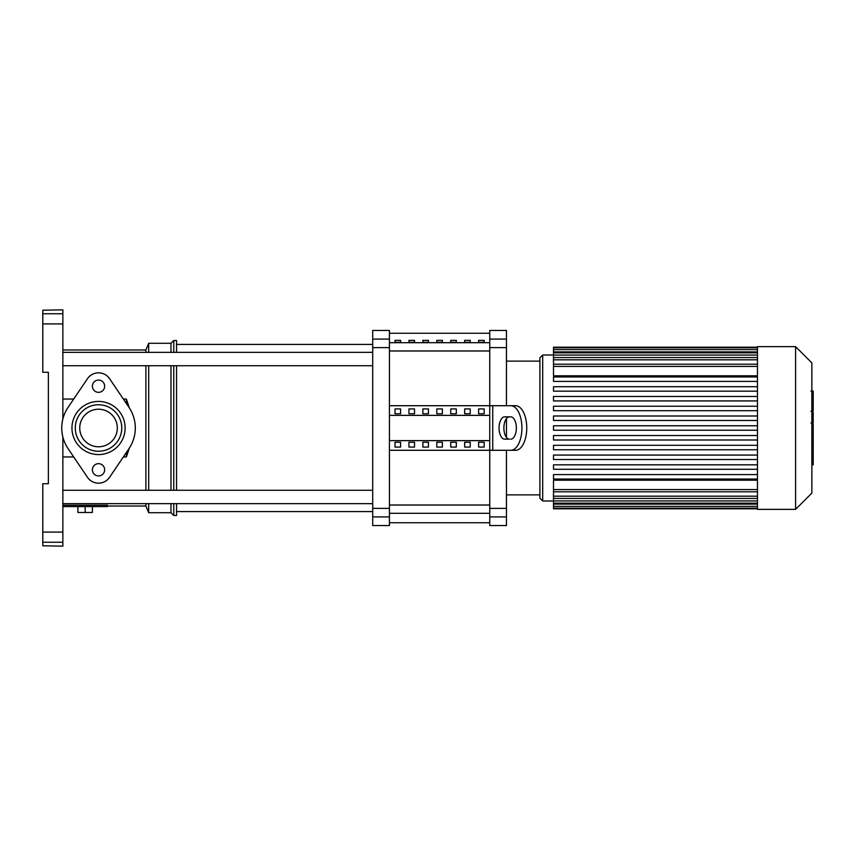 <?xml version="1.0" encoding="UTF-8"?>
<svg xmlns="http://www.w3.org/2000/svg" width="856" height="856" viewBox="0 0 856 856"><rect width="100%" height="100%" fill="white"/><g stroke="black" fill="none" stroke-linecap="round" stroke-linejoin="round"><path stroke-width="1.28" d="M478.6 340.346L484.175 340.346L484.175 342.261L478.6 342.261L478.6 340.346M464.669 340.346L470.244 340.346L470.244 342.261L464.669 342.261L464.669 340.346M450.738 340.346L456.312 340.346L456.312 342.261L450.738 342.261L450.738 340.346M436.806 340.346L442.381 340.346L442.381 342.261L436.806 342.261L436.806 340.346M422.875 340.346L428.449 340.346L428.449 342.261L422.875 342.261L422.875 340.346M408.943 340.346L414.518 340.346L414.518 342.261L408.943 342.261L408.943 340.346M395.012 340.346L400.587 340.346L400.587 342.261L395.012 342.261L395.012 340.346M42.8 313.756L42.8 310.214L62.863 309.851L62.863 313.756L42.8 313.756L42.8 372.274L48.375 372.274L48.375 483.726L42.8 483.726L42.8 542.244L62.863 542.244L62.863 546.149L42.8 545.786L42.8 542.244M42.8 323.91L62.863 323.91L62.863 313.756M62.863 323.91L62.863 419.012A36.776 36.776 0 0 1 68.052 407.403A36.776 36.776 0 0 0 68.052 448.598L87.451 477.284A13.375 13.375 0 0 0 109.611 477.284L128.999 448.598A36.787 36.787 0 0 0 128.999 407.403L109.611 378.716A13.375 13.375 0 0 0 87.451 378.716L68.052 407.403M68.052 448.598A36.776 36.776 0 0 1 62.863 436.988L62.863 532.09L42.8 532.09M62.863 542.244L62.863 532.09M145.894 490.274L145.894 365.726M145.894 352.351L145.894 349.976L148.687 343.288L148.687 352.351M148.687 490.274L148.687 365.726M170.975 490.274L170.975 365.726M170.975 352.351L170.975 343.288L148.687 343.288M173.768 490.274L173.768 365.726M173.768 352.351L173.768 340.506L170.975 343.288M176.55 490.274L176.55 365.726M176.55 352.351L176.55 340.506L173.768 340.506M62.863 399.046L73.712 399.046M123.35 399.046L126.388 399.046L129.331 407.905M117.315 428A18.779 18.779 0 0 0 98.526 409.221A18.779 18.779 0 0 0 79.747 428A18.779 18.779 0 0 0 98.526 446.779A18.779 18.779 0 0 0 117.315 428M129.331 448.095L126.388 456.954L123.35 456.954M126.388 399.046L126.388 403.54M126.388 452.46L126.388 456.954M73.712 456.954L62.863 456.954M107.449 506.024L145.894 506.024L145.894 503.649M62.863 505.222L107.449 505.222L107.449 506.581L62.863 506.581M77.907 506.581L77.907 512.487L92.394 512.487L92.394 506.581M85.151 506.581L85.151 512.487M170.975 503.649L170.975 512.712L173.768 515.494L176.55 515.494L176.55 503.649M173.768 515.494L173.768 503.649M170.975 512.712L148.687 512.712L148.687 503.649M62.863 365.726L372.713 365.726M62.863 352.351L372.713 352.351M489.75 339.094L489.75 330.47L506.463 330.47L506.463 339.094L489.75 339.094L489.75 347.622L506.463 347.622L506.463 339.094M506.463 450.288L506.463 508.378L489.75 508.378L489.75 450.288L389.437 450.288M506.463 347.622L506.463 405.712M506.463 418.595L506.463 437.405M389.437 405.712L489.75 405.712L489.75 347.622M489.75 508.378L489.75 516.906L506.463 516.906L506.463 508.378M389.437 516.906L389.437 525.53L372.713 525.53L372.713 516.906L389.437 516.906L389.437 508.378L372.713 508.378L372.713 516.906M372.713 339.094L372.713 330.47L389.437 330.47L389.437 339.094L372.713 339.094L372.713 347.622L389.437 347.622L389.437 339.094M389.437 347.622L389.437 508.378M372.713 508.378L372.713 347.622M506.463 516.906L506.463 525.53L489.75 525.53L489.75 516.906M484.175 413.748L478.6 413.748L478.6 408.922L484.175 408.922L484.175 413.748L484.175 408.922M478.6 413.748L478.6 408.922M478.6 447.078L478.6 442.252L484.175 442.252L484.175 447.078L478.6 447.078L478.6 442.252M484.175 447.078L484.175 442.252M470.244 413.748L464.669 413.748L464.669 408.922L470.244 408.922L470.244 413.748L470.244 408.922M464.669 413.748L464.669 408.922M464.669 447.078L464.669 442.252L470.244 442.252L470.244 447.078L464.669 447.078L464.669 442.252M470.244 447.078L470.244 442.252M456.312 413.748L450.738 413.748L450.738 408.922L456.312 408.922L456.312 413.748L456.312 408.922M450.738 413.748L450.738 408.922M450.738 447.078L450.738 442.252L456.312 442.252L456.312 447.078L450.738 447.078L450.738 442.252M456.312 447.078L456.312 442.252M442.381 413.748L436.806 413.748L436.806 408.922L442.381 408.922L442.381 413.748L442.381 408.922M436.806 413.748L436.806 408.922M436.806 447.078L436.806 442.252L442.381 442.252L442.381 447.078L436.806 447.078L436.806 442.252M442.381 447.078L442.381 442.252M428.449 413.748L422.875 413.748L422.875 408.922L428.449 408.922L428.449 413.748L428.449 408.922M422.875 413.748L422.875 408.922M422.875 447.078L422.875 442.252L428.449 442.252L428.449 447.078L422.875 447.078L422.875 442.252M428.449 447.078L428.449 442.252M414.518 413.748L408.943 413.748L408.943 408.922L414.518 408.922L414.518 413.748L414.518 408.922M408.943 413.748L408.943 408.922M408.943 447.078L408.943 442.252L414.518 442.252L414.518 447.078L408.943 447.078L408.943 442.252M414.518 447.078L414.518 442.252M400.587 413.748L395.012 413.748L395.012 408.922L400.587 408.922L400.587 413.748L400.587 408.922M400.587 447.078L395.012 447.078L395.012 442.252L400.587 442.252L400.587 447.078L400.587 442.252M395.012 413.748L395.012 408.922M395.012 447.078L395.012 442.252M389.437 415.363L489.75 415.363M389.437 440.637L489.75 440.637M498.31 450.288L515.601 450.288L489.75 450.288L489.75 405.712L515.601 405.712L498.31 405.712M510.775 439.149A11.149 5.575 -90 0 0 516.35 428A11.149 5.575 -90 0 0 510.775 416.851L504.623 416.851A11.149 5.575 -90 0 0 499.059 428A11.149 5.575 -90 0 0 504.623 439.149L509.448 439.149A11.149 5.575 90 0 1 503.884 428A11.149 5.575 90 0 1 509.448 416.851M515.601 405.712A22.288 11.149 90 0 1 526.75 428A22.288 11.149 90 0 1 515.601 450.288M510.775 450.288A22.288 11.149 -90 0 0 521.925 428A22.288 11.149 -90 0 0 510.775 405.712M757.474 509.363L795.588 509.363L811.863 493.088L811.863 362.912L795.588 346.637L757.474 346.637L757.474 509.363M542.693 501.006L542.693 354.994L539.901 357.787L539.901 498.213L542.693 501.006L553.5 501.006M542.693 354.994L553.5 354.994M757.474 489.568L553.5 489.568L553.5 480.195L757.474 480.195M757.474 375.805L553.5 375.805L553.5 347.804L757.474 347.804M757.474 430.226L553.5 430.226L553.5 425.774L757.474 425.774M757.474 479.05L553.5 479.05L553.5 474.588L757.474 474.588M757.474 469.281L553.5 469.281L553.5 464.829L757.474 464.829M757.474 459.522L553.5 459.522L553.5 455.06L757.474 455.06M757.474 449.753L553.5 449.753L553.5 445.302L757.474 445.302M757.474 439.995L553.5 439.995L553.5 435.533L757.474 435.533M757.474 420.467L553.5 420.467L553.5 416.005L757.474 416.005M757.474 410.698L553.5 410.698L553.5 406.247L757.474 406.247M757.474 400.94L553.5 400.94L553.5 396.478L757.474 396.478M757.474 391.171L553.5 391.171L553.5 386.719L757.474 386.719M757.474 381.412L553.5 381.412L553.5 376.95L757.474 376.95M757.474 347.194L553.5 347.194L553.5 347.804M553.5 489.568L553.5 508.806L757.474 508.806M795.588 509.363L795.588 346.637M813.2 391.588L813.2 409.842M813.2 392.444L811.863 392.444M811.863 412.539L813.2 412.539L813.2 423.046L810.942 423.046M813.2 418.167L811.863 418.167M811.863 431.028L813.2 431.028L813.2 424.202L811.863 424.202M813.2 431.028L813.2 464.915L811.863 464.915M813.2 459.116L811.863 459.116M813.2 458.185L811.863 458.185M813.2 450.887L811.863 450.887M813.2 446.479L811.863 446.479M813.2 444.553L811.863 444.553M813.2 438.925L811.863 438.925M98.526 475.925A6.131 6.131 0 0 0 104.657 469.794A6.131 6.131 0 0 0 98.526 463.663A6.131 6.131 0 0 0 92.394 469.794A6.131 6.131 0 0 0 98.526 475.925M98.526 392.337A6.131 6.131 0 0 0 104.657 386.206A6.131 6.131 0 0 0 98.526 380.075A6.131 6.131 0 0 0 92.394 386.206A6.131 6.131 0 0 0 98.526 392.337M98.526 446.779A18.779 18.779 0 0 0 117.315 428A18.779 18.779 0 0 0 98.526 409.221A18.779 18.779 0 0 0 79.747 428A18.779 18.779 0 0 0 98.526 446.779M98.526 454.579A26.579 26.579 0 0 0 125.115 428A26.579 26.579 0 0 0 98.526 401.421A26.579 26.579 0 0 0 71.947 428A26.579 26.579 0 0 0 98.526 454.579M98.526 404.76A23.24 23.24 0 0 1 121.766 428A23.24 23.24 0 0 1 98.526 451.24A23.24 23.24 0 0 1 75.285 428A23.24 23.24 0 0 1 98.526 404.76A23.24 23.24 0 0 1 121.766 428A23.24 23.24 0 0 1 98.526 451.24A23.24 23.24 0 0 1 75.285 428A23.24 23.24 0 0 1 98.526 404.76M87.451 378.716A13.375 13.375 0 0 1 109.611 378.716M128.999 407.403A36.787 36.787 0 0 1 128.999 448.598M109.611 477.284A13.375 13.375 0 0 1 87.451 477.284M489.75 342.7L389.437 342.7M389.437 350.971L489.75 350.971M489.75 505.029L389.437 505.029M389.437 513.3L489.75 513.3M492.735 405.712L492.735 450.288M757.474 366.432L553.5 366.432M757.474 359.82L553.5 359.82M757.474 355.09L553.5 355.09M757.474 351.891L553.5 351.891M757.474 496.18L553.5 496.18M757.474 500.91L553.5 500.91M757.474 504.109L553.5 504.109M813.2 410.687L811.863 410.687M813.2 406.429L811.863 406.429M813.2 398.917L811.863 398.917M813.2 422.907L811.863 422.907M813.2 427.615L811.863 427.615M813.2 431.456L811.863 431.456M389.437 333.262L489.75 333.262M389.437 522.738L489.75 522.738M145.894 349.976L62.863 349.976M145.894 506.024L148.687 512.712M176.55 511.588L372.713 511.588M176.55 344.412L372.713 344.412M372.713 490.274L62.863 490.274M372.713 503.649L62.863 503.649M506.463 494.875L539.901 494.875M506.463 361.125L539.901 361.125M553.5 364.196L757.474 364.196M553.5 357.583L757.474 357.583M553.5 352.854L757.474 352.854M553.5 349.655L757.474 349.655M757.474 491.804L553.5 491.804M757.474 498.417L553.5 498.417M757.474 503.146L553.5 503.146M757.474 506.345L553.5 506.345M757.474 508.197L553.5 508.197M810.942 391.074L813.2 391.074M810.942 411.201L813.2 411.201"/></g></svg>
